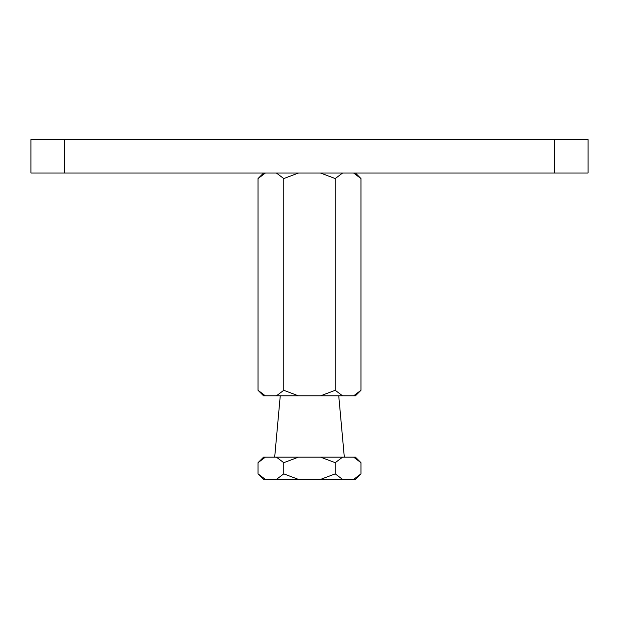 <?xml version="1.0" encoding="UTF-8"?>
<svg xmlns="http://www.w3.org/2000/svg" width="619" height="619" viewBox="0 0 619 619"><rect width="100%" height="100%" fill="white"/><g stroke="black" fill="none" stroke-linecap="round" stroke-linejoin="round"><path stroke-width="0.93" d="M64.376 139.585L64.376 173.011L30.95 173.011L30.95 139.585L588.05 139.585L588.05 173.011L554.624 173.011L554.624 139.585M64.376 173.011L554.624 173.011M263.593 173.011L258.038 178.566L265.404 173.011M355.407 395.851L353.596 395.851L360.962 390.295L355.407 395.851M338.748 395.851L344.319 457.132M280.252 395.851L274.681 457.132M265.404 457.132L263.593 457.132L258.038 462.687L265.404 457.132L276.399 457.132L283.765 462.687L283.765 473.86L298.505 479.416L320.495 479.416L335.235 473.86L342.601 479.416L355.407 479.416L360.962 473.86L353.596 479.416M258.038 178.566L258.038 390.295L265.404 395.851L276.399 395.851L283.765 390.295L283.765 178.566L298.505 173.011M276.399 173.011L283.765 178.566M320.495 173.011L335.235 178.566L335.235 390.295L320.495 395.851L298.505 395.851L283.765 390.295M335.235 178.566L342.601 173.011M353.596 395.851L342.601 395.851L335.235 390.295M353.596 173.011L360.962 178.566L360.962 390.295M342.601 395.851L320.495 395.851M298.505 395.851L276.399 395.851M265.404 395.851L263.593 395.851L258.038 390.295M353.596 457.132L360.962 462.687L355.407 457.132L276.399 457.132M320.495 457.132L335.235 462.687L342.601 457.132M335.235 462.687L335.235 473.86M360.962 462.687L360.962 473.86M258.038 462.687L258.038 473.86L265.404 479.416L276.399 479.416L283.765 473.86M283.765 462.687L298.505 457.132M320.495 479.416L342.601 479.416M276.399 479.416L298.505 479.416M258.038 473.86L263.593 479.416L265.404 479.416M355.407 173.011L360.962 178.566"/></g></svg>
